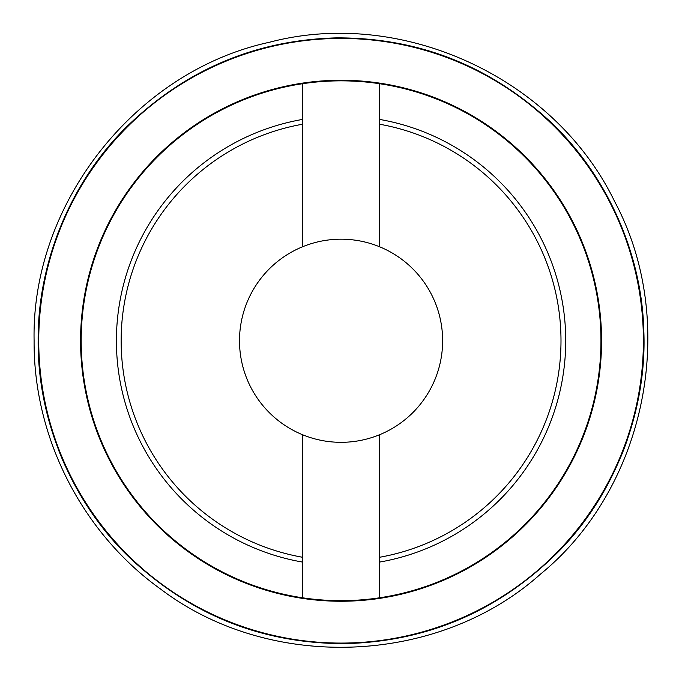 <?xml version="1.0" encoding="UTF-8"?>
<svg xmlns="http://www.w3.org/2000/svg" width="682" height="682" viewBox="0 0 682 682"><rect width="100%" height="100%" fill="white"/><g stroke="black" fill="none" stroke-linecap="round" stroke-linejoin="round"><path stroke-width="1.02" d="M379.584 562.079A224.651 224.651 0 0 0 379.584 119.427L379.584 83.716A259.91 259.91 0 0 1 379.584 597.79L379.584 434.732A101.567 101.567 0 0 1 239.501 340.753A101.567 101.567 0 0 1 379.584 246.773A101.567 101.567 0 0 1 379.584 434.732M302.552 597.79A259.91 259.91 0 0 1 302.552 83.716L302.552 119.427A224.651 224.651 0 0 0 302.552 562.079L302.552 597.79A259.91 259.91 0 0 0 379.584 597.79M379.584 83.716A259.91 259.91 0 0 0 302.552 83.716M379.584 246.773L379.584 124.226A219.919 219.919 0 0 1 379.584 557.271M379.584 119.427L379.584 124.226M302.552 119.427L302.552 246.773M302.552 434.732L302.552 557.271A219.919 219.919 0 0 1 302.552 124.226M302.552 562.079L302.552 557.271M627.201 440.146A302.91 302.91 0 0 1 620.543 457.579M65.404 466.3A302.91 302.91 0 0 1 58.192 449.088M38.746 340.753A302.322 302.322 0 0 0 492.233 602.573A302.322 302.322 0 0 0 492.233 78.933A302.322 302.322 0 0 0 38.746 340.753M80.57 340.753A260.498 260.498 0 0 1 341.068 80.254A260.498 260.498 0 0 1 601.567 340.753A260.498 260.498 0 0 1 341.068 601.251A260.498 260.498 0 0 1 80.57 340.753M34.1 340.753C31.227 203.466 135.471 71.141 269.407 42.267C401.851 7.187 554.807 77.765 614.576 201.395C679.46 322.416 646.655 487.639 540.425 574.167C438.347 665.555 270.021 672.111 160.637 589.095C82.011 532.778 33.444 437.469 34.1 340.753M38.149 340.753C37.493 264.019 69.709 183.449 125.641 127.781C184.617 70.076 254.838 40.102 336.311 37.877C417.81 37.544 488.943 65.293 549.701 121.123C607.355 175.001 642.086 254.514 643.834 331.239C647.013 409.388 615.991 492.711 559.76 550.357C500.358 610.211 429.046 641.302 345.825 643.629C262.579 643.91 190.321 615.079 129.069 557.126C71.056 501.27 37.433 418.961 38.149 340.753"/></g></svg>
